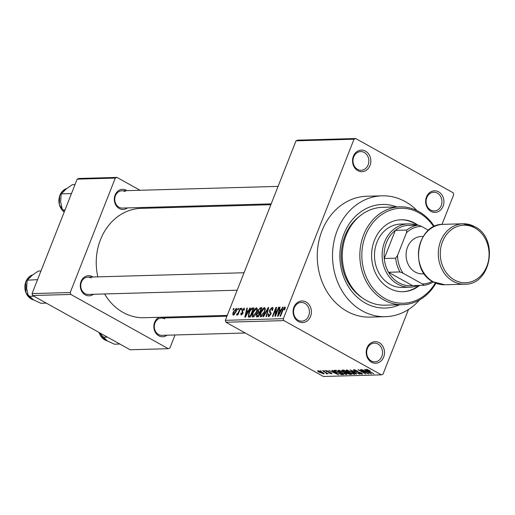 <?xml version="1.0" encoding="UTF-8"?>
<svg xmlns="http://www.w3.org/2000/svg" width="515" height="515" viewBox="0 0 515 515"><rect width="100%" height="100%" fill="white"/><g stroke="black" fill="none" stroke-linecap="round" stroke-linejoin="round"><path stroke-width="0.77" d="M430.946 211.343A10.796 9.154 -91.6 0 1 426.478 196.968A10.796 9.154 -91.6 0 1 438.626 191.838A10.796 9.154 -91.6 0 1 443.093 206.212A10.796 9.154 -91.6 0 1 430.946 211.343M437.351 193.157A9.354 7.931 88.4 0 0 433.759 192.256A9.354 7.931 88.4 0 0 426.246 199.666A9.354 7.931 88.4 0 0 430.695 210.062A9.354 7.931 88.4 0 0 434.287 210.963A9.354 7.931 88.4 0 0 441.799 203.554A9.354 7.931 88.4 0 0 437.351 193.157M371.515 362.212A10.796 9.154 -91.6 0 1 367.047 347.837A10.796 9.154 -91.6 0 1 379.201 342.7A10.796 9.154 -91.6 0 1 383.662 357.082A10.796 9.154 -91.6 0 1 371.515 362.212M377.926 344.026A9.354 7.931 88.4 0 0 374.328 343.125A9.354 7.931 88.4 0 0 366.822 350.535A9.354 7.931 88.4 0 0 371.264 360.931A9.354 7.931 88.4 0 0 374.856 361.833A9.354 7.931 88.4 0 0 382.368 354.423A9.354 7.931 88.4 0 0 377.926 344.026M298.41 321.534A10.796 9.154 -91.6 0 1 293.943 307.152A10.796 9.154 -91.6 0 1 306.097 302.022A10.796 9.154 -91.6 0 1 310.558 316.403A10.796 9.154 -91.6 0 1 298.41 321.534M304.816 303.348A9.354 7.931 88.4 0 0 301.224 302.447A9.354 7.931 88.4 0 0 293.711 309.856A9.354 7.931 88.4 0 0 298.159 320.253A9.354 7.931 88.4 0 0 301.751 321.154A9.354 7.931 88.4 0 0 309.264 313.744A9.354 7.931 88.4 0 0 304.816 303.348M357.835 170.665A10.796 9.154 -91.6 0 1 353.374 156.29A10.796 9.154 -91.6 0 1 365.521 151.153A10.796 9.154 -91.6 0 1 369.989 165.534A10.796 9.154 -91.6 0 1 357.835 170.665M364.247 152.479A9.354 7.931 88.4 0 0 360.655 151.577A9.354 7.931 88.4 0 0 353.142 158.987A9.354 7.931 88.4 0 0 357.584 169.384A9.354 7.931 88.4 0 0 361.182 170.285A9.354 7.931 88.4 0 0 368.689 162.875A9.354 7.931 88.4 0 0 364.247 152.479M127.482 207.912A10.075 8.543 -91.6 0 1 119.255 208.504A10.075 8.543 -91.6 0 1 115.09 195.088A10.075 8.543 -91.6 0 1 126.426 190.299A10.075 8.543 -91.6 0 1 126.999 190.647M125.151 191.619A8.639 7.319 88.4 0 0 121.836 190.788A8.639 7.319 88.4 0 0 114.903 197.631A8.639 7.319 88.4 0 0 119.004 207.23A8.639 7.319 88.4 0 0 122.325 208.06L271.193 203.863M167.014 335.194A10.075 8.543 -91.6 0 1 158.787 335.793A10.075 8.543 -91.6 0 1 153.837 326.323A10.075 8.543 -91.6 0 1 159.206 317.298M165.006 317.131A10.075 8.543 -91.6 0 1 165.959 317.581A10.075 8.543 -91.6 0 1 166.532 317.929M164.684 318.907A8.639 7.319 88.4 0 0 161.369 318.077A8.639 7.319 88.4 0 0 154.436 324.914A8.639 7.319 88.4 0 0 158.536 334.512A8.639 7.319 88.4 0 0 161.852 335.342L245.243 332.993M93.466 294.271A10.075 8.543 -91.6 0 1 85.239 294.863A10.075 8.543 -91.6 0 1 81.074 281.447A10.075 8.543 -91.6 0 1 92.41 276.658A10.075 8.543 -91.6 0 1 92.977 277.006M91.136 277.978A8.639 7.319 88.4 0 0 87.82 277.147A8.639 7.319 88.4 0 0 80.887 283.99A8.639 7.319 88.4 0 0 84.988 293.589A8.639 7.319 88.4 0 0 88.303 294.419L237.177 290.222M399.595 304.771A51.815 43.929 -91.6 0 1 365.341 303.078A51.815 43.929 -91.6 0 1 342.784 237.19A51.815 43.929 -91.6 0 1 396.84 206.927M359.721 216.12A47.502 40.267 88.4 0 0 362.019 297.676M417.066 210.654A60.455 51.249 88.4 0 0 405.299 201.629A60.455 51.249 88.4 0 0 382.079 195.822A60.455 51.249 88.4 0 0 333.546 243.692A60.455 51.249 88.4 0 0 362.264 310.88A60.455 51.249 88.4 0 0 385.484 316.686A60.455 51.249 88.4 0 0 419.583 299.91M382.079 195.822L366.815 196.254A60.455 51.249 88.4 0 0 318.283 244.123A60.455 51.249 88.4 0 0 347.001 311.311A60.455 51.249 88.4 0 0 370.221 317.111L385.484 316.686M104.597 293.956A54.699 46.369 88.4 0 0 123.143 312.47A54.699 46.369 88.4 0 0 144.149 317.723L227.263 315.38M355.646 138.522L354.024 139.205L296.022 140.84L297.638 140.157L355.646 138.522L453.116 192.764L453.715 194.676L442.005 224.411M408.492 309.483L383.012 374.16L381.396 374.843L283.92 320.607L225.918 322.236L225.319 320.324L283.321 318.688L283.92 320.607M236.61 308.601L236.115 308.324C236.932 308.723 236.932 309.85 236.121 311.717L233.417 315.18C232.606 314.8 232.593 313.693 233.385 311.858L236.404 308.388M240.061 308.331L240.544 308.318L237.936 314.935L237.454 314.955L237.866 313.893L236.829 315.083L236.507 314.742L237.016 313.796L238.084 313.12L240.061 308.331L240.453 308.549M236.829 315.083L236.507 314.742L237.003 315.026M237.016 313.796L237.724 314.131M244.451 308.401L243.917 308.105L244.265 310.197L243.73 310.333L243.511 309.052L242.449 310.101L243.074 313.043L241.239 314.961L240.859 313.101L241.387 312.972L241.593 314.015L242.539 313.191L241.902 310.275L244.245 308.17M244.451 309.502L243.511 309.052M241.239 314.961L240.911 314.897M242.23 314.44L241.406 313.976L242.269 314.395M252.511 307.983L253.94 307.938L250.348 317.047L248.288 316.937L248.861 312.631C249.756 310.049 250.972 308.498 252.511 307.983L253.67 308.62M248.99 317.086L248.43 317.015M256.818 316.86L256.386 314.614L257.661 312.689L257.88 310.474L260.41 307.758L261.916 307.713L258.33 316.822L256.361 316.776M268.206 307.539L268.682 307.526L266.532 316.59L266.03 316.603L268.051 308.594L263.603 316.674L263.094 316.686L268.206 307.539L268.624 307.77M278.57 307.249L279.053 307.23L275.467 316.339L274.952 316.352L275.776 309.109L272.899 316.41L272.416 316.422L276.001 307.32L276.523 307.307L275.699 314.53L278.57 307.249L278.963 307.468M285.291 307.577L284.711 309.76L284.177 309.895L284.338 308.022L283.546 308.723L280.533 316.197L280.044 316.21L282.484 310.03L284.782 306.953L285.22 307.204M285.156 308.434L284.338 308.022M296.022 140.84L225.319 320.324M354.024 139.205L283.321 318.688M282.638 307.133L283.147 307.12L278.081 316.262L277.572 316.281L279.606 307.217L280.115 307.204L279.465 309.908L281.145 309.863L282.638 307.133L283.018 307.346M272.873 307.713L272.152 307.313C273.124 307.474 273.253 308.485 272.544 310.339L272.017 310.474L271.688 308.376L270.085 309.966L270.922 314.118L268.56 316.648L268.167 313.97L268.701 313.841L268.959 315.586L270.446 314.099L270.658 313.172L269.48 312.142L269.596 309.991L272.152 307.313L272.59 307.404M272.944 308.974L271.688 308.376M268.56 316.648L268.148 316.558M269.68 316.088L268.675 315.528L269.744 316.023M260.848 316.867C259.753 316.307 259.74 314.768 260.822 312.238L262.592 308.955L264.53 307.526L265.36 308.916L264.613 312.019C263.699 314.601 262.444 316.216 260.848 316.867L260.474 316.783M252.865 317.092C251.771 316.532 251.764 314.987 252.839 312.463L254.61 309.18L256.554 307.751L257.384 309.135L256.631 312.245C255.723 314.826 254.468 316.442 252.865 317.092L252.492 317.008M249.891 308.054L250.399 308.041L245.333 317.189L244.825 317.201L246.859 308.137L247.367 308.125L246.717 310.835L248.397 310.783L249.891 308.054L250.271 308.266M241.445 308.292L241.934 308.279L241.419 309.579L240.936 309.592L241.445 308.292L241.844 308.511M238.117 308.388L238.606 308.369L238.091 309.67L237.608 309.689L238.117 308.388L238.509 308.607M233.54 308.517L234.022 308.498L233.514 309.798L233.025 309.818L233.54 308.517L233.932 308.736M321.186 371.36L320.079 370.742L321.283 371.128M324.946 372.313L322.512 370.671L328.152 373.813L326.761 373.324L327.186 373.896L326.42 373.742L325.042 372.081M326.207 373.336L326.117 372.68M324.521 371.264L323.414 370.652L324.611 371.032M326.381 371.573L325.731 370.523L328.731 371.502L326.504 370.974L326.729 371.476L331.081 372.847L331.596 373.774L328.86 372.911L330.772 373.324L330.714 372.924L326.478 371.328M325.338 370.658L325.731 370.523M326.632 370.646L326.729 371.476M331.982 373.652L331.596 373.774L331.776 373.311M330.772 373.324L330.804 372.699M333.752 371.714L331.853 370.414L332.362 370.394L338.638 374.753L328.821 370.497L332.072 371.759L333.855 371.437M338.368 370.169L344.117 372.274C346.421 373.491 347.155 374.27 346.318 374.598L340.466 372.429L338.162 370.864L338.439 370.169M346.795 374.418L346.318 374.598L346.576 373.942M346.344 369.944L352.093 372.049C354.397 373.266 355.131 374.045 354.301 374.373L348.443 372.203L346.138 370.646L346.415 369.944M354.771 374.193L354.301 374.373L354.558 373.716M366.596 369.371L370.066 370.691L367.478 369.879L367.543 370.221L373.839 373.761L368.09 370.845C366.558 370.066 366.056 369.57 366.596 369.371L366.268 369.487M367.607 369.551L367.543 370.221M381.396 374.843L323.388 376.478L225.918 322.236M366.5 370.787L364.601 369.487L365.109 369.474L371.386 373.832L361.575 369.577L364.82 370.839L366.609 370.51M366.738 373.06L360.532 369.603L368.772 373.903L359.985 370.517L365.721 373.993L357.964 369.673L366.828 372.821M354.983 369.847L355.17 371L361.266 372.931L362.006 374.154L358.228 372.905L361.086 373.652L359.811 372.5L354.7 371.025C353.354 370.24 353.103 369.809 353.966 369.731L357.809 371.212L354.455 370.349L354.681 369.789M353.445 369.899L353.966 369.731M362.47 373.999L362.006 374.154L362.232 373.581M361.086 373.652L361.601 373.124M356.399 374.251L350.168 369.892L359.837 374.154L351.346 370.394L356.509 373.967M343.17 371.424C341.728 370.613 341.458 370.176 342.372 370.118L343.878 370.073L351.636 374.386L350.123 374.431L346.84 373.381L343.267 371.18M341.799 370.272L342.372 370.118M336.559 372.57C334.229 371.347 333.533 370.6 334.48 370.337L335.902 370.298L343.653 374.611L341.381 374.592L336.649 372.332M333.887 370.523L334.48 370.337M319.558 372.442C317.852 371.54 317.304 370.98 317.935 370.742L322.21 372.332C323.884 373.214 324.405 373.768 323.774 373.993L319.654 372.203M317.575 370.877L317.935 370.742M324.135 373.864L323.774 373.993L323.967 373.51M77.147 179.156L78.763 178.473L116.924 177.398L115.302 178.081L77.147 179.156L32.059 293.608L70.22 292.533L70.819 294.451L32.657 295.526L32.059 293.608M115.302 178.081L70.22 292.533M70.819 294.451L168.289 348.694L130.134 349.769L32.657 295.526M182.265 316.648L181.93 317.498M175.049 334.969L169.911 348.005L168.289 348.694M171.064 207.526L169.628 206.727M140.067 190.28L116.924 177.398M270.858 204.713L141.071 208.369A54.699 46.369 88.4 0 0 97.85 276.87M369.043 372.564L367.24 371.296L365.888 371.334L370.291 373.388L369.158 372.281M366.101 370.8L365.888 371.334M347.4 370.085L347.258 370.446C346.647 370.703 347.207 371.289 348.951 372.203L353.387 373.864L353.96 373.201M353.387 373.864C354.011 373.607 353.412 373.002 351.597 372.055L346.904 370.575L347.123 370.021M350.412 373.703L350.123 374.431M345.868 372.133L345.739 372.461M350.335 373.665L347.928 372.609L346.537 372.731L346.782 372.113M346.807 372.107L346.576 372.686L347.2 373.298L350.239 373.896M347.02 372.1L344.303 370.588L342.842 370.729L343.087 370.092L342.868 370.691L343.653 371.405L346.061 372.133L347.11 371.869M343.479 370.085L343.273 370.62M339.424 370.311L339.276 370.671C338.664 370.929 339.231 371.515 340.975 372.429L345.411 374.09L345.983 373.427M345.411 374.09C346.035 373.832 345.436 373.227 343.614 372.281L338.928 370.8L339.147 370.246M341.561 374.141L341.381 374.592M342.263 374.122L336.321 370.813L335.445 370.839L335.355 371.502L337.055 372.564L340.557 374.077L342.353 373.89M335.658 370.304L335.355 371.502M336.295 373.491L334.493 372.223L333.141 372.261L337.537 374.315L336.404 373.201M333.353 371.721L333.141 372.261M326.71 373.008L326.42 373.742M318.849 370.884L319.989 372.397L322.982 373.549L323.356 373.021M322.982 373.549L321.727 372.345L318.534 371.264L318.701 370.845M285.149 308.472L284.55 308.137M280.057 307.468L279.606 307.217M281.1 310.815L279.465 309.908M281.512 310.069L281.145 309.863M279.066 313.596L280.566 310.931L279.214 310.97L278.164 315.322L279.066 313.596L279.445 313.802M280.926 311.131L280.566 310.931M278.499 315.508L278.164 315.322M276.285 309.393L275.776 309.109M276.491 307.59L276.001 307.32M276.091 314.755L275.699 314.53M268.579 314.202L268.167 313.97M270.839 314.317L270.446 314.099M271.141 313.442L270.658 313.172M271.212 313.107L269.48 312.142M269.995 310.217L269.596 309.991M268.386 308.781L268.051 308.594M261.214 312.457L260.822 312.238M263.049 309.212L262.592 308.955M262 316.3L261.002 315.747L264.131 312.019C264.935 310.146 264.929 309.006 264.111 308.588L261.298 312.251L260.693 314.305L261.266 315.804L262.064 316.249M264.523 312.238L264.131 312.019M265.347 309.18L264.111 308.588M256.798 314.839L256.386 314.614M258.363 313.075L257.661 312.689M258.279 310.693L257.88 310.474M258.266 315.772L259.335 313.049L257.88 313.178L256.934 314.446L257.416 315.792L258.659 315.991M259.727 313.268L259.335 313.049M258.421 316.583L256.882 315.721L258.498 316.397M259.753 311.987L261.008 308.794L259.431 308.949L258.369 310.448L258.794 312.013L260.146 312.206M261.408 309.013L261.008 308.794M259.966 312.663L258.33 311.936L259.908 312.811M253.238 312.682L252.839 312.463M255.073 309.438L254.61 309.18M254.024 316.525L253.02 315.972L256.155 312.245C256.953 310.371 256.953 309.225 256.135 308.813L253.316 312.476L252.711 314.53L253.283 316.023L254.082 316.474M256.541 312.463L256.155 312.245M257.371 309.406L256.135 308.813M249.26 312.856L248.861 312.631M250.284 315.991L253.032 309.019L252.157 309.045L250.412 310.403L249.344 312.631L248.803 315.856L250.676 316.21M253.425 309.238L253.032 309.019M250.515 316.622L248.803 315.856M247.303 308.388L246.859 308.137M248.352 311.742L246.717 310.835M248.764 310.989L248.397 310.783M246.318 314.517L247.818 311.852L246.466 311.89L245.417 316.249L246.318 314.517L246.698 314.729M248.179 312.051L247.818 311.852M245.752 316.435L245.417 316.249M241.284 313.339L240.859 313.101M242.919 313.403L242.539 313.191M243.112 312.933L242.597 312.65M242.333 310.519L241.902 310.275M238.265 314.111L237.866 313.893M238.554 313.378L238.084 313.12M239.102 311.981L238.709 311.762M233.784 312.084L233.385 311.858M234.415 314.633L233.63 314.202L235.632 311.736L235.735 309.27L233.9 311.781L233.804 314.234L234.454 314.601M236.025 311.948L235.632 311.736M236.707 309.753L235.735 309.27M417.91 225.139A35.986 30.507 88.4 0 0 414.91 223.22A35.986 30.507 88.4 0 0 401.088 219.77A35.986 30.507 88.4 0 0 372.197 248.262A35.986 30.507 88.4 0 0 389.295 288.252A35.986 30.507 88.4 0 0 403.11 291.709A35.986 30.507 88.4 0 0 419.603 285.4M402.73 291.715A35.986 30.507 88.4 0 0 418.843 285.419M417.144 225.158A35.986 30.507 88.4 0 0 414.144 223.246A35.986 30.507 88.4 0 0 400.702 219.783M433.759 226.735A47.502 40.267 88.4 0 0 419.004 212.817A47.502 40.267 88.4 0 0 365.547 235.4A47.502 40.267 88.4 0 0 385.194 298.655A47.502 40.267 88.4 0 0 435.342 282.915M435.935 283.16A48.938 41.49 -91.6 0 1 402.717 304.68A48.938 41.49 -91.6 0 1 383.92 299.981A48.938 41.49 -91.6 0 1 360.667 245.591A48.938 41.49 -91.6 0 1 399.962 206.837A48.938 41.49 -91.6 0 1 418.753 211.536A48.938 41.49 -91.6 0 1 434.338 226.458M399.962 206.837L382.407 207.333A48.938 41.49 88.4 0 0 343.119 246.086A48.938 41.49 88.4 0 0 366.365 300.47A48.938 41.49 88.4 0 0 385.162 305.176L402.717 304.68M418.038 285.445A31.666 26.844 -91.6 0 1 409.863 287.196L402.228 287.415A31.666 26.844 -91.6 0 1 390.067 284.37A31.666 26.844 -91.6 0 1 375.023 249.176A31.666 26.844 -91.6 0 1 400.445 224.102L408.08 223.89A31.666 26.844 -91.6 0 1 416.345 225.184M418.418 225.126L421.508 226.394A28.789 24.405 88.4 0 0 406.47 232.748L406.786 230.038A30.231 25.628 -91.6 0 1 418.418 225.126L406.972 225.448A30.231 25.628 88.4 0 0 395.333 230.359A30.231 25.628 88.4 0 0 386.469 242.578A30.231 25.628 88.4 0 0 384.254 258.498A30.231 25.628 88.4 0 0 388.529 272.268A30.231 25.628 88.4 0 0 412.489 285.6L423.942 285.278L422.377 283.965A28.789 24.405 88.4 0 0 432.31 281.351M409.863 287.196A31.666 26.844 -91.6 0 1 384.602 241.986A31.666 26.844 -91.6 0 1 408.08 223.89M406.786 230.038L395.333 230.359L384.254 258.498L395.7 258.176L397.541 255.421A28.789 24.405 88.4 0 0 403.065 273.214L422.377 283.965M403.065 273.214L399.975 271.946L388.529 272.268L412.489 285.6M406.47 232.748L397.541 255.421M428.486 230.282L421.508 226.394M433.34 281.937A30.231 25.628 -91.6 0 1 423.942 285.278M399.975 271.946A30.231 25.628 -91.6 0 1 395.7 258.176M424.309 273.832L422.467 273.883A18.714 15.862 -91.6 0 1 415.283 272.087A18.714 15.862 -91.6 0 1 406.393 251.288A18.714 15.862 -91.6 0 1 421.418 236.475L423.259 236.424M107.397 337.119L101.938 337.267L100.831 333.463M119.847 344.046L114.388 344.2L107.017 340.769L101.938 337.267M71.579 193.28L71.083 193.582L71.257 194.103M75.003 184.589L72.383 184.666L65.624 189.295L61.169 193.859L71.083 193.582M65.032 209.914L62.405 209.985L60.641 201.957L61.169 193.859M64.388 211.543L62.405 209.985M37.563 279.639L27.153 280.218L31.608 275.654L38.361 271.025L40.988 270.948M37.067 279.941L37.241 280.463M33.848 296.189L28.389 296.344L26.619 288.316L27.153 280.218M46.299 303.116L40.84 303.271L33.469 299.839L28.389 296.344M347.277 371.965L347.013 372.635M342.552 373.999L342.295 374.65M329.355 372.152L329.214 372.506M282.877 310.249L282.484 310.03M268.038 310.223L267.678 310.024M261.633 308.44L260.41 307.758M243.157 312.824L242.192 312.29M444.928 284.769L433.128 281.827C408.807 270.195 416.873 223.42 443.228 224.34A30.231 25.628 88.4 0 0 418.959 248.275A30.231 25.628 88.4 0 0 433.315 281.866A30.231 25.628 88.4 0 0 444.928 284.769L464.768 284.209A30.231 25.628 -91.6 0 1 453.161 281.312A30.231 25.628 -91.6 0 1 438.799 247.715A30.231 25.628 -91.6 0 1 463.069 223.78A30.231 25.628 -91.6 0 1 474.676 226.684M454.436 279.986A28.789 24.405 88.4 0 0 486.836 266.3A28.789 24.405 88.4 0 0 474.927 227.965A28.789 24.405 88.4 0 0 442.527 241.651A28.789 24.405 88.4 0 0 454.436 279.986M99.086 332.49A12.952 10.982 88.4 0 0 107.114 340.821M66.673 188.471A12.952 10.982 88.4 0 0 59.907 195.346A12.952 10.982 88.4 0 0 64.233 211.942M32.651 274.83A12.952 10.982 88.4 0 0 25.892 281.705A12.952 10.982 88.4 0 0 33.565 299.897M367.317 369.937L367.485 369.519M334.924 370.98L335.181 370.317M326.259 371.051L326.433 370.6M331.048 373.246L331.184 372.905M326.317 373.291L326.478 372.886M161.369 318.077L226.928 316.229M121.836 190.788L278.074 186.391M244.059 272.75L87.82 277.147M464.768 284.209C491.117 285.136 499.19 238.355 474.869 226.729L463.069 223.78L443.228 224.34M107.146 340.84L98.932 332.407M64.214 211.987L59.27 204.655L59.766 195.397L66.699 188.451M32.683 274.81L25.75 281.757L25.937 292.996L33.597 299.91"/></g></svg>
